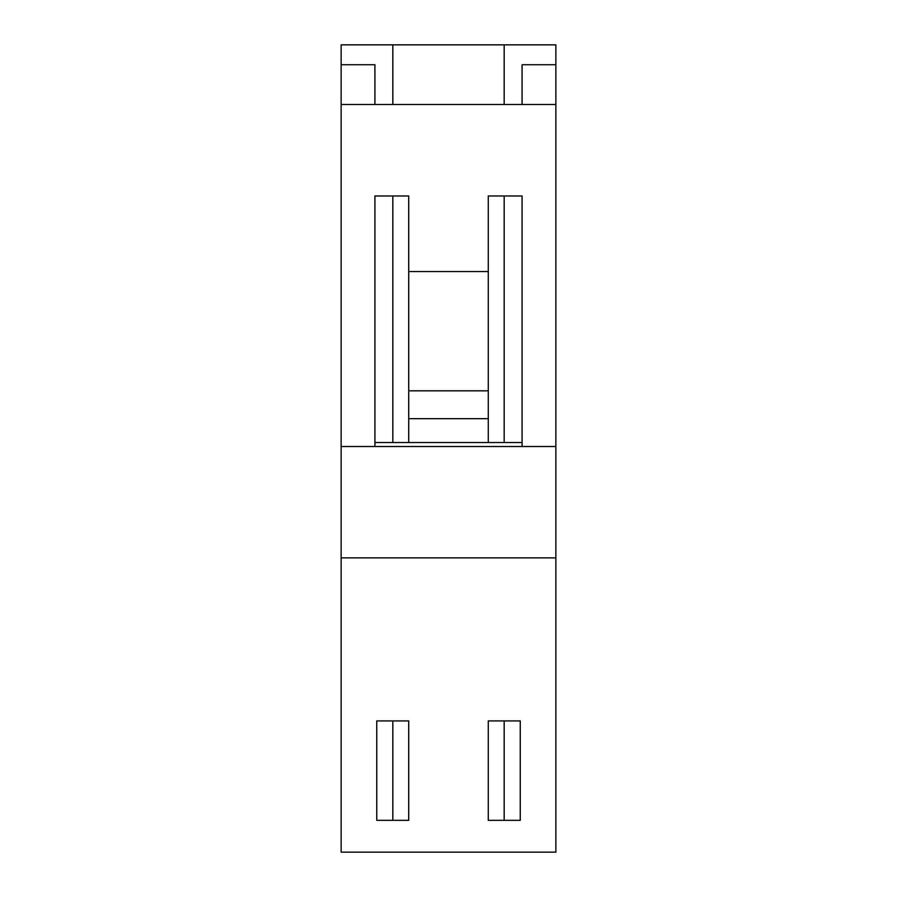 <?xml version="1.0" encoding="UTF-8"?>
<svg xmlns="http://www.w3.org/2000/svg" width="897" height="897" viewBox="0 0 897 897"><rect width="100%" height="100%" fill="white"/><g stroke="black" fill="none" stroke-linecap="round" stroke-linejoin="round"><path stroke-width="1.35" d="M522.076 446.515L522.076 195.972L522.076 442.535L374.924 442.535L374.924 195.972L408.729 195.972L408.729 442.535M522.076 195.972L488.271 195.972L488.271 442.535M555.871 446.515L341.129 446.515L341.129 557.867L555.871 557.867L555.871 44.85L341.129 44.85L341.129 64.73L374.924 64.73L374.924 104.501M341.129 557.867L341.129 852.15L555.871 852.15L555.871 557.867M341.129 446.515L341.129 64.73M520.249 820.34L520.249 720.919L488.271 720.919L488.271 820.34L520.249 820.34M376.751 720.919L376.751 820.34L408.729 820.34L408.729 720.919L376.751 720.919M392.819 720.919L392.819 820.34M504.181 720.919L504.181 820.34M341.129 104.501L555.871 104.501M374.924 195.972L374.924 446.515M488.271 271.533L408.729 271.533M504.181 442.535L504.181 195.972M504.181 104.501L504.181 44.85M522.076 104.501L522.076 64.73L555.871 64.73M392.819 442.535L392.819 195.972M392.819 104.501L392.819 44.85M488.271 418.675L408.729 418.675M488.271 390.834L408.729 390.834"/></g></svg>

